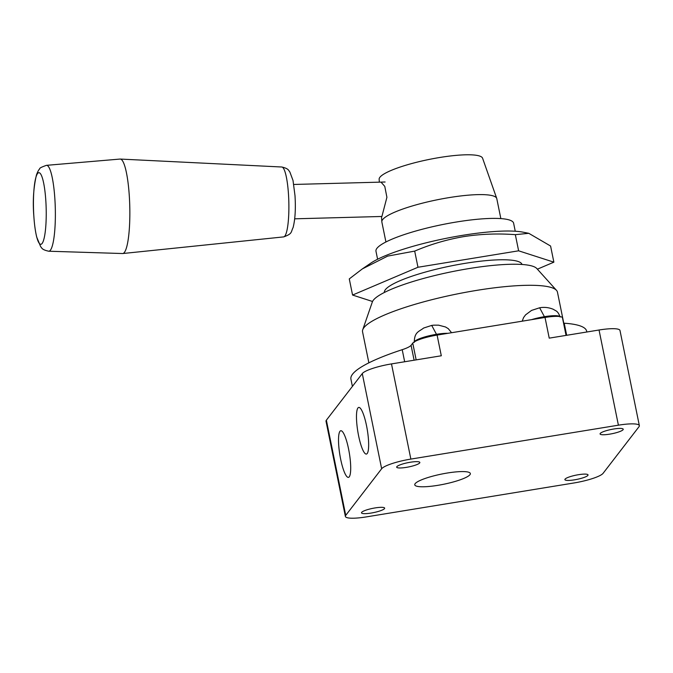 <?xml version="1.0" encoding="UTF-8"?>
<svg xmlns="http://www.w3.org/2000/svg" width="673" height="673" viewBox="0 0 673 673"><rect width="100%" height="100%" fill="white"/><g stroke="black" fill="none" stroke-linecap="round" stroke-linejoin="round"><path stroke-width="1.01" d="M375.046 507.93A11.811 2.162 -11.5 0 1 384.653 508.14A11.811 2.162 -11.5 0 1 371.101 513.062A11.811 2.162 -11.5 0 1 361.502 512.851A11.811 2.162 -11.5 0 1 375.046 507.93M410.244 462.25A11.811 2.162 -11.5 0 1 419.843 462.452A11.811 2.162 -11.5 0 1 406.29 467.373A11.811 2.162 -11.5 0 1 396.691 467.163A11.811 2.162 -11.5 0 1 410.244 462.25M578.444 474.709A11.811 2.162 -11.5 0 1 588.042 474.911A11.811 2.162 -11.5 0 1 574.49 479.832A11.811 2.162 -11.5 0 1 564.891 479.622A11.811 2.162 -11.5 0 1 578.444 474.709M613.633 429.021A11.811 2.162 -11.5 0 1 623.232 429.231A11.811 2.162 -11.5 0 1 609.679 434.152A11.811 2.162 -11.5 0 1 600.08 433.942A11.811 2.162 -11.5 0 1 613.633 429.021M358.616 435.877A23.631 4.812 -99.3 0 0 366.373 454.065A23.631 4.812 -99.3 0 0 366.516 425.622A23.631 4.812 -99.3 0 0 358.759 407.426A23.631 4.812 -99.3 0 0 358.616 435.877M340.656 459.179A23.631 4.812 -99.3 0 0 348.421 477.376A23.631 4.812 -99.3 0 0 348.564 448.925A23.631 4.812 -99.3 0 0 340.799 430.737A23.631 4.812 -99.3 0 0 340.656 459.179M437.82 485.334A28.35 5.199 168.5 0 0 470.343 473.523A28.35 5.199 168.5 0 0 447.293 473.026A28.35 5.199 168.5 0 0 414.77 484.829A28.35 5.199 168.5 0 0 437.82 485.334M380.994 182.114L384.779 186.387L386.908 197.307L381.911 216.47L294.698 218.818M379.328 182.156L379.143 179.228A52.788 9.674 -11.5 0 1 439.73 157.49A52.788 9.674 -11.5 0 1 482.575 158.189L496.716 198.375A58.635 10.751 -11.5 0 1 496.783 198.644L500.847 218.59M385.923 241.977L381.86 222.023A58.635 10.751 -11.5 0 1 381.827 221.754A58.635 10.751 -11.5 0 1 449.127 197.601A58.635 10.751 -11.5 0 1 496.716 198.375M377.603 259.24L375.971 251.231A70.236 12.88 -11.5 0 1 456.538 221.989A70.236 12.88 -11.5 0 1 513.625 223.226L515.249 231.234M362.73 329.762L372.329 301.984A84.411 15.471 -11.5 0 1 469.014 268.569A84.411 15.471 -11.5 0 1 536.802 268.527L556.495 290.341A99.444 18.23 168.5 0 0 476.627 290.391A99.444 18.23 168.5 0 0 362.73 329.762A99.444 18.23 168.5 0 0 362.554 331.806L368.871 362.84M563.772 323.183L557.454 292.149A99.444 18.23 168.5 0 0 556.495 290.341M352.4 386.403L350.927 379.151A120.282 22.049 -11.5 0 1 402.21 349.682A21.477 3.937 168.5 0 0 411.077 345.308L412.751 343.137A21.477 3.937 -11.5 0 1 437.097 335.087L545.021 317.454A21.477 3.937 -11.5 0 1 562.477 317.833L566.052 335.398M563.562 323.166A21.477 3.937 168.5 0 0 564.218 323.217A120.282 22.049 -11.5 0 1 586.663 331.192L586.822 331.999M638.997 426.716L603.084 473.329A25.776 4.728 -11.5 0 1 573.876 482.987L366.331 516.898A25.776 4.728 -11.5 0 1 345.384 516.435A25.776 4.728 -11.5 0 1 345.737 515.367L381.65 468.753A25.776 4.728 -11.5 0 1 410.858 459.087L618.403 425.185A25.776 4.728 -11.5 0 1 639.35 425.639A25.776 4.728 -11.5 0 1 638.997 426.716M545.021 317.454L549.227 338.14L599.037 330.006A25.776 4.728 -11.5 0 1 619.984 330.46L639.35 425.639M345.384 516.435L326.018 421.256A25.776 4.728 -11.5 0 1 326.371 420.188L362.284 373.574A25.776 4.728 -11.5 0 1 391.493 363.908L441.303 355.773L437.097 335.087M515.341 234.667L528.776 233.312L523.123 232.185A84.84 15.555 168.5 0 0 462.351 235.373A84.84 15.555 168.5 0 0 370.73 263.193L362.326 268.914L387.665 256.11L414.686 251.105C430.459 244.366 446.813 239.538 463.739 236.618C480.64 233.994 497.843 233.346 515.341 234.667L518.622 250.81L553.871 262.167L537.39 269.175M372.539 301.487L352.568 295.052L349.279 278.908L362.326 268.914M384.367 292.477A70.236 12.88 -11.5 0 1 464.959 263.37A70.236 12.88 -11.5 0 1 522.012 264.472M352.568 295.052L417.975 267.257L518.622 250.81M414.686 251.105L417.975 267.257M528.776 233.312L550.581 246.024L553.871 262.167M46.454 165.339L120.055 159.064A47.253 8.362 88.5 0 1 120.248 159.064A47.253 8.362 88.5 0 1 129.309 196.036A47.253 8.362 88.5 0 1 122.797 253.528A47.253 8.362 88.5 0 1 122.595 253.536L48.767 251.222A42.954 7.605 88.5 0 0 54.875 198.956A42.954 7.605 88.5 0 0 46.454 165.339C41.524 167.055 39.286 168.208 39.741 168.788C39.337 169.36 38.403 169.756 36.477 174.879C33.49 187.582 32.615 201.387 33.852 216.294A35.812 6.343 88.5 0 1 37.553 173.541A35.812 6.343 88.5 0 1 45.823 200.722A35.812 6.343 88.5 0 1 42.13 243.441A35.812 6.343 88.5 0 1 33.852 216.269C34.39 224.479 35.349 231.419 36.721 237.115L40.733 246.814C41.928 247.614 41.196 249.633 48.767 251.222M560.121 317.017C557.724 310.539 555.906 311.119 553.425 309.353C548.941 307.46 544.339 306.938 539.637 307.78L544.407 316.68A19.332 3.542 -11.5 0 1 559.801 316.546M451.566 332.714L448.285 328.668L445.509 326.977L438.552 325.16L433.807 325.152L431.713 325.412L436.483 334.304A19.332 3.542 -11.5 0 1 447.823 333.328M531.527 319.658A19.332 3.542 -11.5 0 1 544.407 316.68M414.417 341.791A19.332 3.542 -11.5 0 1 436.483 334.304M404.666 361.763L402.21 349.682M411.077 345.308L414.105 360.215M416.158 359.878L412.751 343.137M564.218 323.217L566.674 335.297M599.037 330.006L618.403 425.185M391.493 363.908L410.858 459.087M362.284 373.574L381.65 468.753M326.371 420.188L345.737 515.367M120.248 159.064L281.794 167.005A34.962 6.192 88.5 0 1 288.49 194.362A34.962 6.192 88.5 0 1 283.67 236.896L122.797 253.528M381.498 216.479L381.827 221.754M431.713 325.412L423.637 328.037C419.119 331.68 414.324 331.814 414.307 342.355M539.637 307.78L531.561 310.413L525.579 314.855L523.552 317.597L522.214 321.181M281.794 167.005C289.222 168.687 288.574 170.841 289.819 171.884L293.016 180.473L295.001 195.683C295.809 208.815 295.169 219.44 293.1 227.567C290.719 232.219 292.696 233.666 283.67 236.896M293.773 184.461L385.099 182.004"/></g></svg>
